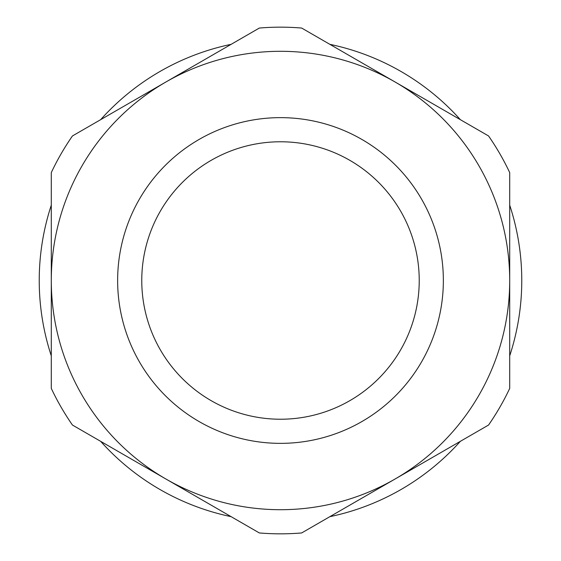 <?xml version="1.0" encoding="UTF-8"?>
<svg xmlns="http://www.w3.org/2000/svg" width="561" height="561" viewBox="0 0 561 561"><rect width="100%" height="100%" fill="white"/><g stroke="black" fill="none" stroke-linecap="round" stroke-linejoin="round"><path stroke-width="0.84" d="M301.657 532.95A253.334 253.334 51.7 0 1 259.336 532.95L165.895 479.003A229.211 229.211 -128.3 0 0 509.704 280.5A229.211 229.211 -128.3 0 0 165.895 82.004A229.211 229.211 -128.3 0 0 165.895 479.003L72.453 425.049A253.334 253.334 51.7 0 1 51.289 388.401L51.289 172.599A253.334 253.334 51.7 0 1 72.446 135.951L259.336 28.05A253.334 253.334 51.7 0 1 301.657 28.05L488.547 135.951A253.334 253.334 51.7 0 1 509.704 172.599L509.704 388.401A253.334 253.334 51.7 0 1 488.547 425.049L301.657 532.95M280.5 141.772A138.728 138.728 -128.3 0 0 141.765 280.5A138.728 138.728 -128.3 0 0 280.5 419.228A138.728 138.728 -128.3 0 0 419.228 280.5A138.728 138.728 -128.3 0 0 280.5 141.772M329.854 44.333A241.272 241.272 -24.8 0 1 460.35 119.668M509.704 205.158A241.272 241.272 -24.8 0 1 509.704 355.842M460.35 441.332A241.272 241.272 -24.8 0 1 329.861 516.667M231.139 516.667A241.272 241.272 -24.8 0 1 100.657 441.332M51.289 355.828A241.272 241.272 -24.8 0 1 51.289 205.172M100.65 119.668A241.272 241.272 -24.8 0 1 231.139 44.333M280.5 117.642A162.858 162.858 51.7 0 1 421.535 361.929A162.858 162.858 51.7 0 1 139.458 361.929A162.858 162.858 51.7 0 1 280.5 117.642"/></g></svg>
